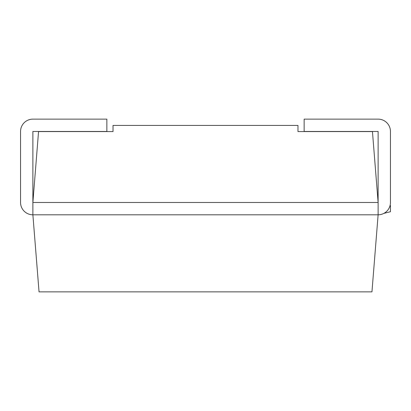 <?xml version="1.0" encoding="UTF-8"?>
<svg xmlns="http://www.w3.org/2000/svg" width="411" height="411" viewBox="0 0 411 411"><rect width="100%" height="100%" fill="white"/><g stroke="black" fill="none" stroke-linecap="round" stroke-linejoin="round"><path stroke-width="0.62" d="M390.08 205.464L390.45 205.557L390.45 211.722L383.92 213.355M113.025 125.412L297.975 125.412L297.975 131.577L372.448 131.577L378.12 202.474L378.12 214.804L371.955 291.867L39.045 291.867L32.88 214.804A12.33 12.33 0 0 1 20.55 202.474L20.55 131.463A12.33 12.33 0 0 1 32.88 119.133L106.86 119.133L106.86 131.463L32.88 131.463L32.88 214.804L378.12 214.804A12.33 12.33 0 0 0 390.45 202.474L390.45 131.463A12.33 12.33 0 0 0 378.12 119.133L304.14 119.133L304.14 131.463L378.12 131.463L378.12 202.474L32.88 202.474L38.552 131.577L113.025 131.577L113.025 125.412"/></g></svg>
